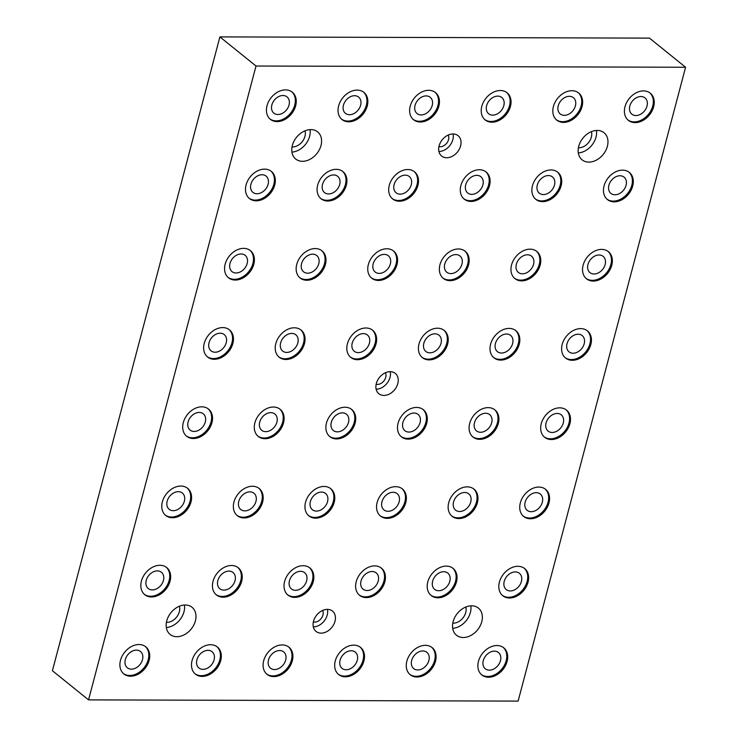 <?xml version="1.0" encoding="UTF-8"?>
<svg xmlns="http://www.w3.org/2000/svg" width="738" height="738" viewBox="0 0 738 738"><rect width="100%" height="100%" fill="white"/><g stroke="black" fill="none" stroke-linecap="round" stroke-linejoin="round"><path stroke-width="1.11" d="M385.448 372.745A7.85 5.858 -51.1 0 1 384.332 380.338A7.85 5.858 -51.1 0 1 377.413 384.433A7.85 5.858 -51.1 0 1 376.149 384.277M322.644 610.437A7.85 5.858 -51.1 0 1 321.528 618.029A7.85 5.858 -51.1 0 1 314.609 622.125A7.85 5.858 -51.1 0 1 313.346 621.977M448.252 135.045A7.85 5.858 -51.1 0 1 447.136 142.646A7.85 5.858 -51.1 0 1 440.217 146.733A7.85 5.858 -51.1 0 1 438.953 146.585M277.931 114.519A10.461 7.814 -51.1 0 1 273.872 113.163A10.461 7.814 -51.1 0 1 272.829 102.462A10.461 7.814 -51.1 0 1 282.949 95.506A10.461 7.814 -51.1 0 1 287.008 96.872A10.461 7.814 -51.1 0 1 288.051 107.573A10.461 7.814 -51.1 0 1 277.931 114.519M236.059 272.986A10.461 7.814 -51.1 0 1 232.009 271.621A10.461 7.814 -51.1 0 1 230.957 260.92A10.461 7.814 -51.1 0 1 241.086 253.973A10.461 7.814 -51.1 0 1 245.136 255.33A10.461 7.814 -51.1 0 1 246.188 266.04A10.461 7.814 -51.1 0 1 236.059 272.986M194.195 431.453A10.461 7.814 -51.1 0 1 190.136 430.088A10.461 7.814 -51.1 0 1 189.094 419.387A10.461 7.814 -51.1 0 1 199.214 412.431A10.461 7.814 -51.1 0 1 203.273 413.797A10.461 7.814 -51.1 0 1 204.315 424.498A10.461 7.814 -51.1 0 1 194.195 431.453M152.323 589.911A10.461 7.814 -51.1 0 1 148.273 588.555A10.461 7.814 -51.1 0 1 147.222 577.845A10.461 7.814 -51.1 0 1 157.351 570.898A10.461 7.814 -51.1 0 1 161.401 572.264A10.461 7.814 -51.1 0 1 162.452 582.965A10.461 7.814 -51.1 0 1 152.323 589.911M349.526 114.731A10.461 7.814 -51.1 0 1 345.467 113.366A10.461 7.814 -51.1 0 1 344.425 102.665A10.461 7.814 -51.1 0 1 354.544 95.709A10.461 7.814 -51.1 0 1 358.603 97.075A10.461 7.814 -51.1 0 1 359.646 107.776A10.461 7.814 -51.1 0 1 349.526 114.731M307.654 273.189A10.461 7.814 -51.1 0 1 303.604 271.824A10.461 7.814 -51.1 0 1 302.552 261.123A10.461 7.814 -51.1 0 1 312.681 254.176A10.461 7.814 -51.1 0 1 316.731 255.532A10.461 7.814 -51.1 0 1 317.783 266.243A10.461 7.814 -51.1 0 1 307.654 273.189M265.791 431.656A10.461 7.814 -51.1 0 1 261.732 430.291A10.461 7.814 -51.1 0 1 260.689 419.59A10.461 7.814 -51.1 0 1 270.809 412.634A10.461 7.814 -51.1 0 1 274.868 414A10.461 7.814 -51.1 0 1 275.911 424.701A10.461 7.814 -51.1 0 1 265.791 431.656M223.918 590.114A10.461 7.814 -51.1 0 1 219.869 588.758A10.461 7.814 -51.1 0 1 218.817 578.057A10.461 7.814 -51.1 0 1 228.946 571.101A10.461 7.814 -51.1 0 1 232.996 572.467A10.461 7.814 -51.1 0 1 234.047 583.168A10.461 7.814 -51.1 0 1 223.918 590.114M421.121 114.934A10.461 7.814 -51.1 0 1 417.062 113.569A10.461 7.814 -51.1 0 1 416.02 102.868A10.461 7.814 -51.1 0 1 426.14 95.912A10.461 7.814 -51.1 0 1 430.199 97.278A10.461 7.814 -51.1 0 1 431.241 107.979A10.461 7.814 -51.1 0 1 421.121 114.934M379.249 273.392A10.461 7.814 -51.1 0 1 375.199 272.036A10.461 7.814 -51.1 0 1 374.148 261.326A10.461 7.814 -51.1 0 1 384.277 254.379A10.461 7.814 -51.1 0 1 388.326 255.735A10.461 7.814 -51.1 0 1 389.378 266.446A10.461 7.814 -51.1 0 1 379.249 273.392M337.386 431.859A10.461 7.814 -51.1 0 1 333.327 430.494A10.461 7.814 -51.1 0 1 332.284 419.793A10.461 7.814 -51.1 0 1 342.404 412.837A10.461 7.814 -51.1 0 1 346.463 414.202A10.461 7.814 -51.1 0 1 347.506 424.904A10.461 7.814 -51.1 0 1 337.386 431.859M295.514 590.317A10.461 7.814 -51.1 0 1 291.464 588.961A10.461 7.814 -51.1 0 1 290.412 578.26A10.461 7.814 -51.1 0 1 300.541 571.304A10.461 7.814 -51.1 0 1 304.591 572.67A10.461 7.814 -51.1 0 1 305.643 583.371A10.461 7.814 -51.1 0 1 295.514 590.317M492.716 115.137A10.461 7.814 -51.1 0 1 488.657 113.772A10.461 7.814 -51.1 0 1 487.615 103.071A10.461 7.814 -51.1 0 1 497.735 96.115A10.461 7.814 -51.1 0 1 501.794 97.481A10.461 7.814 -51.1 0 1 502.836 108.182A10.461 7.814 -51.1 0 1 492.716 115.137M450.844 273.595A10.461 7.814 -51.1 0 1 446.794 272.239A10.461 7.814 -51.1 0 1 445.743 261.529A10.461 7.814 -51.1 0 1 455.872 254.582A10.461 7.814 -51.1 0 1 459.922 255.948A10.461 7.814 -51.1 0 1 460.973 266.649A10.461 7.814 -51.1 0 1 450.844 273.595M408.981 432.062A10.461 7.814 -51.1 0 1 404.922 430.697A10.461 7.814 -51.1 0 1 403.88 419.996A10.461 7.814 -51.1 0 1 414 413.04A10.461 7.814 -51.1 0 1 418.059 414.405A10.461 7.814 -51.1 0 1 419.101 425.106A10.461 7.814 -51.1 0 1 408.981 432.062M367.109 590.52A10.461 7.814 -51.1 0 1 363.059 589.164A10.461 7.814 -51.1 0 1 362.007 578.463A10.461 7.814 -51.1 0 1 372.136 571.507A10.461 7.814 -51.1 0 1 376.186 572.872A10.461 7.814 -51.1 0 1 377.238 583.573A10.461 7.814 -51.1 0 1 367.109 590.52M564.312 115.34A10.461 7.814 -51.1 0 1 560.253 113.975A10.461 7.814 -51.1 0 1 559.21 103.274A10.461 7.814 -51.1 0 1 569.33 96.318A10.461 7.814 -51.1 0 1 573.389 97.684A10.461 7.814 -51.1 0 1 574.432 108.385A10.461 7.814 -51.1 0 1 564.312 115.34M522.439 273.798A10.461 7.814 -51.1 0 1 518.39 272.442A10.461 7.814 -51.1 0 1 517.338 261.741A10.461 7.814 -51.1 0 1 527.467 254.785A10.461 7.814 -51.1 0 1 531.517 256.151A10.461 7.814 -51.1 0 1 532.568 266.852A10.461 7.814 -51.1 0 1 522.439 273.798M480.576 432.265A10.461 7.814 -51.1 0 1 476.517 430.9A10.461 7.814 -51.1 0 1 475.475 420.199A10.461 7.814 -51.1 0 1 485.595 413.252A10.461 7.814 -51.1 0 1 489.654 414.608A10.461 7.814 -51.1 0 1 490.696 425.309A10.461 7.814 -51.1 0 1 480.576 432.265M438.704 590.723A10.461 7.814 -51.1 0 1 434.654 589.367A10.461 7.814 -51.1 0 1 433.603 578.666A10.461 7.814 -51.1 0 1 443.732 571.71A10.461 7.814 -51.1 0 1 447.781 573.075A10.461 7.814 -51.1 0 1 448.833 583.776A10.461 7.814 -51.1 0 1 438.704 590.723M635.907 115.543A10.461 7.814 -51.1 0 1 631.848 114.178A10.461 7.814 -51.1 0 1 630.805 103.477A10.461 7.814 -51.1 0 1 640.925 96.521A10.461 7.814 -51.1 0 1 644.984 97.886A10.461 7.814 -51.1 0 1 646.027 108.587A10.461 7.814 -51.1 0 1 635.907 115.543M594.035 274.001A10.461 7.814 -51.1 0 1 589.985 272.645A10.461 7.814 -51.1 0 1 588.933 261.944A10.461 7.814 -51.1 0 1 599.062 254.988A10.461 7.814 -51.1 0 1 603.112 256.354A10.461 7.814 -51.1 0 1 604.164 267.055A10.461 7.814 -51.1 0 1 594.035 274.001M552.172 432.468A10.461 7.814 -51.1 0 1 548.113 431.103A10.461 7.814 -51.1 0 1 547.07 420.402A10.461 7.814 -51.1 0 1 557.19 413.455A10.461 7.814 -51.1 0 1 561.249 414.811A10.461 7.814 -51.1 0 1 562.291 425.512A10.461 7.814 -51.1 0 1 552.172 432.468M510.299 590.935A10.461 7.814 -51.1 0 1 506.25 589.57A10.461 7.814 -51.1 0 1 505.198 578.869A10.461 7.814 -51.1 0 1 515.327 571.913A10.461 7.814 -51.1 0 1 519.377 573.278A10.461 7.814 -51.1 0 1 520.428 583.979A10.461 7.814 -51.1 0 1 510.299 590.935M489.368 670.159A10.461 7.814 -51.1 0 1 485.309 668.803A10.461 7.814 -51.1 0 1 484.266 658.102A10.461 7.814 -51.1 0 1 494.395 651.147A10.461 7.814 -51.1 0 1 498.445 652.512A10.461 7.814 -51.1 0 1 499.488 663.213A10.461 7.814 -51.1 0 1 489.368 670.159M531.231 511.702A10.461 7.814 -51.1 0 1 527.181 510.336A10.461 7.814 -51.1 0 1 526.139 499.635A10.461 7.814 -51.1 0 1 536.258 492.68A10.461 7.814 -51.1 0 1 540.317 494.045A10.461 7.814 -51.1 0 1 541.36 504.746A10.461 7.814 -51.1 0 1 531.231 511.702M573.103 353.234A10.461 7.814 -51.1 0 1 569.044 351.869A10.461 7.814 -51.1 0 1 568.002 341.168A10.461 7.814 -51.1 0 1 578.131 334.222A10.461 7.814 -51.1 0 1 582.181 335.578A10.461 7.814 -51.1 0 1 583.223 346.288A10.461 7.814 -51.1 0 1 573.103 353.234M614.966 194.777A10.461 7.814 -51.1 0 1 610.916 193.411A10.461 7.814 -51.1 0 1 609.874 182.71A10.461 7.814 -51.1 0 1 619.994 175.755A10.461 7.814 -51.1 0 1 624.053 177.12A10.461 7.814 -51.1 0 1 625.095 187.821A10.461 7.814 -51.1 0 1 614.966 194.777M417.773 669.956A10.461 7.814 -51.1 0 1 413.714 668.6A10.461 7.814 -51.1 0 1 412.671 657.89A10.461 7.814 -51.1 0 1 422.8 650.944A10.461 7.814 -51.1 0 1 426.85 652.309A10.461 7.814 -51.1 0 1 427.892 663.01A10.461 7.814 -51.1 0 1 417.773 669.956M459.636 511.499A10.461 7.814 -51.1 0 1 455.586 510.133A10.461 7.814 -51.1 0 1 454.543 499.432A10.461 7.814 -51.1 0 1 464.663 492.477A10.461 7.814 -51.1 0 1 468.722 493.842A10.461 7.814 -51.1 0 1 469.765 504.543A10.461 7.814 -51.1 0 1 459.636 511.499M501.508 353.032A10.461 7.814 -51.1 0 1 497.449 351.666A10.461 7.814 -51.1 0 1 496.406 340.965A10.461 7.814 -51.1 0 1 506.536 334.019A10.461 7.814 -51.1 0 1 510.585 335.375A10.461 7.814 -51.1 0 1 511.628 346.085A10.461 7.814 -51.1 0 1 501.508 353.032M543.371 194.564A10.461 7.814 -51.1 0 1 539.321 193.208A10.461 7.814 -51.1 0 1 538.279 182.507A10.461 7.814 -51.1 0 1 548.399 175.552A10.461 7.814 -51.1 0 1 552.458 176.917A10.461 7.814 -51.1 0 1 553.5 187.618A10.461 7.814 -51.1 0 1 543.371 194.564M346.177 669.753A10.461 7.814 -51.1 0 1 342.118 668.397A10.461 7.814 -51.1 0 1 341.076 657.687A10.461 7.814 -51.1 0 1 351.205 650.741A10.461 7.814 -51.1 0 1 355.255 652.106A10.461 7.814 -51.1 0 1 356.297 662.807A10.461 7.814 -51.1 0 1 346.177 669.753M388.04 511.296A10.461 7.814 -51.1 0 1 383.991 509.93A10.461 7.814 -51.1 0 1 382.948 499.229A10.461 7.814 -51.1 0 1 393.068 492.274A10.461 7.814 -51.1 0 1 397.127 493.639A10.461 7.814 -51.1 0 1 398.169 504.34A10.461 7.814 -51.1 0 1 388.04 511.296M429.913 352.829A10.461 7.814 -51.1 0 1 425.854 351.463A10.461 7.814 -51.1 0 1 424.811 340.762A10.461 7.814 -51.1 0 1 434.94 333.816A10.461 7.814 -51.1 0 1 438.99 335.172A10.461 7.814 -51.1 0 1 440.032 345.873A10.461 7.814 -51.1 0 1 429.913 352.829M471.776 194.362A10.461 7.814 -51.1 0 1 467.726 193.005A10.461 7.814 -51.1 0 1 466.684 182.304A10.461 7.814 -51.1 0 1 476.803 175.349A10.461 7.814 -51.1 0 1 480.862 176.714A10.461 7.814 -51.1 0 1 481.905 187.415A10.461 7.814 -51.1 0 1 471.776 194.362M274.582 669.55A10.461 7.814 -51.1 0 1 270.523 668.185A10.461 7.814 -51.1 0 1 269.481 657.484A10.461 7.814 -51.1 0 1 279.61 650.538A10.461 7.814 -51.1 0 1 283.66 651.894A10.461 7.814 -51.1 0 1 284.702 662.604A10.461 7.814 -51.1 0 1 274.582 669.55M316.445 511.093A10.461 7.814 -51.1 0 1 312.395 509.727A10.461 7.814 -51.1 0 1 311.353 499.026A10.461 7.814 -51.1 0 1 321.473 492.071A10.461 7.814 -51.1 0 1 325.532 493.436A10.461 7.814 -51.1 0 1 326.574 504.137A10.461 7.814 -51.1 0 1 316.445 511.093M358.317 352.626A10.461 7.814 -51.1 0 1 354.258 351.26A10.461 7.814 -51.1 0 1 353.216 340.559A10.461 7.814 -51.1 0 1 363.345 333.613A10.461 7.814 -51.1 0 1 367.395 334.969A10.461 7.814 -51.1 0 1 368.437 345.67A10.461 7.814 -51.1 0 1 358.317 352.626M400.18 194.159A10.461 7.814 -51.1 0 1 396.131 192.803A10.461 7.814 -51.1 0 1 395.088 182.102A10.461 7.814 -51.1 0 1 405.208 175.146A10.461 7.814 -51.1 0 1 409.267 176.511A10.461 7.814 -51.1 0 1 410.31 187.212A10.461 7.814 -51.1 0 1 400.18 194.159M202.987 669.348A10.461 7.814 -51.1 0 1 198.928 667.982A10.461 7.814 -51.1 0 1 197.885 657.281A10.461 7.814 -51.1 0 1 208.015 650.335A10.461 7.814 -51.1 0 1 212.064 651.691A10.461 7.814 -51.1 0 1 213.107 662.401A10.461 7.814 -51.1 0 1 202.987 669.348M244.85 510.88A10.461 7.814 -51.1 0 1 240.8 509.524A10.461 7.814 -51.1 0 1 239.758 498.823A10.461 7.814 -51.1 0 1 249.878 491.868A10.461 7.814 -51.1 0 1 253.937 493.233A10.461 7.814 -51.1 0 1 254.979 503.934A10.461 7.814 -51.1 0 1 244.85 510.88M286.722 352.423A10.461 7.814 -51.1 0 1 282.663 351.057A10.461 7.814 -51.1 0 1 281.621 340.356A10.461 7.814 -51.1 0 1 291.75 333.41A10.461 7.814 -51.1 0 1 295.8 334.766A10.461 7.814 -51.1 0 1 296.842 345.467A10.461 7.814 -51.1 0 1 286.722 352.423M328.585 193.956A10.461 7.814 -51.1 0 1 324.536 192.6A10.461 7.814 -51.1 0 1 323.493 181.899A10.461 7.814 -51.1 0 1 333.613 174.943A10.461 7.814 -51.1 0 1 337.672 176.308A10.461 7.814 -51.1 0 1 338.714 187.009A10.461 7.814 -51.1 0 1 328.585 193.956M131.392 669.145A10.461 7.814 -51.1 0 1 127.333 667.779A10.461 7.814 -51.1 0 1 126.29 657.078A10.461 7.814 -51.1 0 1 136.419 650.132A10.461 7.814 -51.1 0 1 140.469 651.488A10.461 7.814 -51.1 0 1 141.512 662.189A10.461 7.814 -51.1 0 1 131.392 669.145M173.255 510.678A10.461 7.814 -51.1 0 1 169.205 509.321A10.461 7.814 -51.1 0 1 168.163 498.62A10.461 7.814 -51.1 0 1 178.282 491.665A10.461 7.814 -51.1 0 1 182.341 493.03A10.461 7.814 -51.1 0 1 183.384 503.731A10.461 7.814 -51.1 0 1 173.255 510.678M215.127 352.22A10.461 7.814 -51.1 0 1 211.068 350.854A10.461 7.814 -51.1 0 1 210.026 340.153A10.461 7.814 -51.1 0 1 220.155 333.207A10.461 7.814 -51.1 0 1 224.204 334.563A10.461 7.814 -51.1 0 1 225.247 345.264A10.461 7.814 -51.1 0 1 215.127 352.22M256.99 193.753A10.461 7.814 -51.1 0 1 252.94 192.397A10.461 7.814 -51.1 0 1 251.898 181.686A10.461 7.814 -51.1 0 1 262.018 174.74A10.461 7.814 -51.1 0 1 266.077 176.105A10.461 7.814 -51.1 0 1 267.119 186.806A10.461 7.814 -51.1 0 1 256.99 193.753M305.043 130.82A11.771 8.791 -51.1 0 1 302.312 141.585A11.771 8.791 -51.1 0 1 292.469 146.982A11.771 8.791 -51.1 0 1 292.017 146.973M179.435 606.202A11.771 8.791 -51.1 0 1 176.705 616.977A11.771 8.791 -51.1 0 1 166.862 622.374A11.771 8.791 -51.1 0 1 166.41 622.355M465.816 607.023A11.771 8.791 -51.1 0 1 463.086 617.789A11.771 8.791 -51.1 0 1 453.243 623.186A11.771 8.791 -51.1 0 1 452.791 623.176M591.424 131.632A11.771 8.791 -51.1 0 1 588.693 142.397A11.771 8.791 -51.1 0 1 578.85 147.794A11.771 8.791 -51.1 0 1 578.398 147.784M302.488 161.308A17.435 13.016 -51.1 0 1 295.726 159.039A17.435 13.016 -51.1 0 1 293.992 141.198A17.435 13.016 -51.1 0 1 310.864 129.611A17.435 13.016 -51.1 0 1 317.617 131.881A17.435 13.016 -51.1 0 1 319.36 149.722A17.435 13.016 -51.1 0 1 302.488 161.308M176.88 636.7A17.435 13.016 -51.1 0 1 170.127 634.431A17.435 13.016 -51.1 0 1 168.384 616.59A17.435 13.016 -51.1 0 1 185.256 605.003A17.435 13.016 -51.1 0 1 192.018 607.273A17.435 13.016 -51.1 0 1 193.753 625.114A17.435 13.016 -51.1 0 1 176.88 636.7M463.261 637.512A17.435 13.016 -51.1 0 1 456.508 635.243A17.435 13.016 -51.1 0 1 454.765 617.402A17.435 13.016 -51.1 0 1 471.637 605.815A17.435 13.016 -51.1 0 1 478.399 608.084A17.435 13.016 -51.1 0 1 480.134 625.925A17.435 13.016 -51.1 0 1 463.261 637.512M588.869 162.12A17.435 13.016 -51.1 0 1 582.107 159.851A17.435 13.016 -51.1 0 1 580.372 142.019A17.435 13.016 -51.1 0 1 597.245 130.432A17.435 13.016 -51.1 0 1 603.998 132.702A17.435 13.016 -51.1 0 1 605.741 150.534A17.435 13.016 -51.1 0 1 588.869 162.12M277.156 121.595A17.435 13.016 -51.1 0 1 270.394 119.316A17.435 13.016 -51.1 0 1 268.66 101.484A17.435 13.016 -51.1 0 1 285.532 89.898A17.435 13.016 -51.1 0 1 292.285 92.167A17.435 13.016 -51.1 0 1 294.028 110.008A17.435 13.016 -51.1 0 1 277.156 121.595M269.96 118.947A17.435 13.016 128.9 0 0 276.252 120.866A17.435 13.016 128.9 0 0 292.949 109.611A17.435 13.016 128.9 0 0 291.824 91.816M420.346 122.001A17.435 13.016 -51.1 0 1 413.584 119.731A17.435 13.016 -51.1 0 1 411.85 101.89A17.435 13.016 -51.1 0 1 428.723 90.304A17.435 13.016 -51.1 0 1 435.475 92.573A17.435 13.016 -51.1 0 1 437.219 110.414A17.435 13.016 -51.1 0 1 420.346 122.001M413.151 119.353A17.435 13.016 128.9 0 0 419.442 121.272A17.435 13.016 128.9 0 0 436.14 110.027A17.435 13.016 128.9 0 0 435.014 92.222M563.537 122.407A17.435 13.016 -51.1 0 1 556.775 120.137A17.435 13.016 -51.1 0 1 555.041 102.296A17.435 13.016 -51.1 0 1 571.913 90.709A17.435 13.016 -51.1 0 1 578.666 92.979A17.435 13.016 -51.1 0 1 580.409 110.82A17.435 13.016 -51.1 0 1 563.537 122.407M556.341 119.759A17.435 13.016 128.9 0 0 562.633 121.678A17.435 13.016 128.9 0 0 579.33 110.432A17.435 13.016 128.9 0 0 578.205 92.628M256.224 200.819A17.435 13.016 -51.1 0 1 249.462 198.55A17.435 13.016 -51.1 0 1 247.719 180.718A17.435 13.016 -51.1 0 1 264.601 169.131A17.435 13.016 -51.1 0 1 271.353 171.4A17.435 13.016 -51.1 0 1 273.097 189.232A17.435 13.016 -51.1 0 1 256.224 200.819M249.02 198.171A17.435 13.016 128.9 0 0 255.32 200.09A17.435 13.016 128.9 0 0 272.018 188.845A17.435 13.016 128.9 0 0 270.892 171.05M399.415 201.225A17.435 13.016 -51.1 0 1 392.653 198.956A17.435 13.016 -51.1 0 1 390.909 181.124A17.435 13.016 -51.1 0 1 407.791 169.537A17.435 13.016 -51.1 0 1 414.544 171.806A17.435 13.016 -51.1 0 1 416.287 189.648A17.435 13.016 -51.1 0 1 399.415 201.225M392.21 198.577A17.435 13.016 128.9 0 0 398.511 200.496A17.435 13.016 128.9 0 0 415.208 189.251A17.435 13.016 128.9 0 0 414.083 171.456M542.605 201.64A17.435 13.016 -51.1 0 1 535.843 199.361A17.435 13.016 -51.1 0 1 534.1 181.53A17.435 13.016 -51.1 0 1 550.972 169.943A17.435 13.016 -51.1 0 1 557.734 172.212A17.435 13.016 -51.1 0 1 559.478 190.053A17.435 13.016 -51.1 0 1 542.605 201.64M535.401 198.992A17.435 13.016 128.9 0 0 541.701 200.911A17.435 13.016 128.9 0 0 558.398 189.657A17.435 13.016 128.9 0 0 557.273 171.862M235.293 280.053A17.435 13.016 -51.1 0 1 228.531 277.783A17.435 13.016 -51.1 0 1 226.787 259.942A17.435 13.016 -51.1 0 1 243.66 248.365A17.435 13.016 -51.1 0 1 250.422 250.634A17.435 13.016 -51.1 0 1 252.165 268.466A17.435 13.016 -51.1 0 1 235.293 280.053M228.088 277.405A17.435 13.016 128.9 0 0 234.389 279.324A17.435 13.016 128.9 0 0 251.077 268.079A17.435 13.016 128.9 0 0 249.961 250.283M378.483 280.458A17.435 13.016 -51.1 0 1 371.721 278.189A17.435 13.016 -51.1 0 1 369.978 260.357A17.435 13.016 -51.1 0 1 386.85 248.771A17.435 13.016 -51.1 0 1 393.612 251.04A17.435 13.016 -51.1 0 1 395.356 268.872A17.435 13.016 -51.1 0 1 378.483 280.458M371.279 277.811A17.435 13.016 128.9 0 0 377.579 279.73A17.435 13.016 128.9 0 0 394.267 268.484A17.435 13.016 128.9 0 0 393.151 250.689M521.674 280.864A17.435 13.016 -51.1 0 1 514.912 278.595A17.435 13.016 -51.1 0 1 513.168 260.763A17.435 13.016 -51.1 0 1 530.041 249.176A17.435 13.016 -51.1 0 1 536.803 251.446A17.435 13.016 -51.1 0 1 538.546 269.278A17.435 13.016 -51.1 0 1 521.674 280.864M514.469 278.217A17.435 13.016 128.9 0 0 520.77 280.136A17.435 13.016 128.9 0 0 537.458 268.89A17.435 13.016 128.9 0 0 536.341 251.095M214.352 359.286A17.435 13.016 -51.1 0 1 207.599 357.017A17.435 13.016 -51.1 0 1 205.856 339.176A17.435 13.016 -51.1 0 1 222.728 327.589A17.435 13.016 -51.1 0 1 229.49 329.858A17.435 13.016 -51.1 0 1 231.225 347.699A17.435 13.016 -51.1 0 1 214.352 359.286M207.157 356.639A17.435 13.016 128.9 0 0 213.448 358.557A17.435 13.016 128.9 0 0 230.145 347.312A17.435 13.016 128.9 0 0 229.029 329.508M357.543 359.692A17.435 13.016 -51.1 0 1 350.79 357.423A17.435 13.016 -51.1 0 1 349.046 339.581A17.435 13.016 -51.1 0 1 365.919 327.995A17.435 13.016 -51.1 0 1 372.681 330.273A17.435 13.016 -51.1 0 1 374.415 348.105A17.435 13.016 -51.1 0 1 357.543 359.692M350.347 357.044A17.435 13.016 128.9 0 0 356.639 358.963A17.435 13.016 128.9 0 0 373.336 347.718A17.435 13.016 128.9 0 0 372.22 329.923M500.733 360.098A17.435 13.016 -51.1 0 1 493.98 357.829A17.435 13.016 -51.1 0 1 492.237 339.987A17.435 13.016 -51.1 0 1 509.109 328.41A17.435 13.016 -51.1 0 1 515.871 330.679A17.435 13.016 -51.1 0 1 517.606 348.511A17.435 13.016 -51.1 0 1 500.733 360.098M493.537 357.45A17.435 13.016 128.9 0 0 499.829 359.369A17.435 13.016 128.9 0 0 516.526 348.124A17.435 13.016 128.9 0 0 515.41 330.329M193.421 438.52A17.435 13.016 -51.1 0 1 186.659 436.25A17.435 13.016 -51.1 0 1 184.924 418.409A17.435 13.016 -51.1 0 1 201.797 406.822A17.435 13.016 -51.1 0 1 208.55 409.092A17.435 13.016 -51.1 0 1 210.293 426.933A17.435 13.016 -51.1 0 1 193.421 438.52M186.225 435.872A17.435 13.016 128.9 0 0 192.517 437.791A17.435 13.016 128.9 0 0 209.214 426.546A17.435 13.016 128.9 0 0 208.088 408.741M336.611 438.925A17.435 13.016 -51.1 0 1 329.849 436.656A17.435 13.016 -51.1 0 1 328.115 418.815A17.435 13.016 -51.1 0 1 344.987 407.228A17.435 13.016 -51.1 0 1 351.74 409.498A17.435 13.016 -51.1 0 1 353.484 427.339A17.435 13.016 -51.1 0 1 336.611 438.925M329.416 436.278A17.435 13.016 128.9 0 0 335.707 438.197A17.435 13.016 128.9 0 0 352.404 426.951A17.435 13.016 128.9 0 0 351.279 409.147M479.801 439.331A17.435 13.016 -51.1 0 1 473.04 437.062A17.435 13.016 -51.1 0 1 471.305 419.221A17.435 13.016 -51.1 0 1 488.178 407.634A17.435 13.016 -51.1 0 1 494.93 409.904A17.435 13.016 -51.1 0 1 496.674 427.745A17.435 13.016 -51.1 0 1 479.801 439.331M472.606 436.684A17.435 13.016 128.9 0 0 478.897 438.603A17.435 13.016 128.9 0 0 495.595 427.357A17.435 13.016 128.9 0 0 494.469 409.553M172.489 517.744A17.435 13.016 -51.1 0 1 165.727 515.475A17.435 13.016 -51.1 0 1 163.984 497.643A17.435 13.016 -51.1 0 1 180.865 486.056A17.435 13.016 -51.1 0 1 187.618 488.325A17.435 13.016 -51.1 0 1 189.362 506.167A17.435 13.016 -51.1 0 1 172.489 517.744M165.284 515.096A17.435 13.016 128.9 0 0 171.585 517.024A17.435 13.016 128.9 0 0 188.282 505.77A17.435 13.016 128.9 0 0 187.157 487.975M315.679 518.159A17.435 13.016 -51.1 0 1 308.918 515.89A17.435 13.016 -51.1 0 1 307.174 498.049A17.435 13.016 -51.1 0 1 324.047 486.462A17.435 13.016 -51.1 0 1 330.809 488.731A17.435 13.016 -51.1 0 1 332.552 506.572A17.435 13.016 -51.1 0 1 315.679 518.159M308.475 515.511A17.435 13.016 128.9 0 0 314.775 517.43A17.435 13.016 128.9 0 0 331.473 506.176A17.435 13.016 128.9 0 0 330.347 488.381M458.87 518.565A17.435 13.016 -51.1 0 1 452.108 516.296A17.435 13.016 -51.1 0 1 450.364 498.454A17.435 13.016 -51.1 0 1 467.237 486.868A17.435 13.016 -51.1 0 1 473.999 489.137A17.435 13.016 -51.1 0 1 475.742 506.978A17.435 13.016 -51.1 0 1 458.87 518.565M451.665 515.917A17.435 13.016 128.9 0 0 457.966 517.836A17.435 13.016 128.9 0 0 474.663 506.591A17.435 13.016 128.9 0 0 473.538 488.787M151.558 596.977A17.435 13.016 -51.1 0 1 144.796 594.708A17.435 13.016 -51.1 0 1 143.052 576.876A17.435 13.016 -51.1 0 1 159.925 565.29A17.435 13.016 -51.1 0 1 166.687 567.559A17.435 13.016 -51.1 0 1 168.43 585.391A17.435 13.016 -51.1 0 1 151.558 596.977M144.353 594.33A17.435 13.016 128.9 0 0 150.653 596.249A17.435 13.016 128.9 0 0 167.341 585.003A17.435 13.016 128.9 0 0 166.225 567.208M294.748 597.383A17.435 13.016 -51.1 0 1 287.986 595.114A17.435 13.016 -51.1 0 1 286.243 577.282A17.435 13.016 -51.1 0 1 303.115 565.695A17.435 13.016 -51.1 0 1 309.877 567.965A17.435 13.016 -51.1 0 1 311.62 585.797A17.435 13.016 -51.1 0 1 294.748 597.383M287.543 594.736A17.435 13.016 128.9 0 0 293.844 596.655A17.435 13.016 128.9 0 0 310.532 585.409A17.435 13.016 128.9 0 0 309.416 567.614M437.938 597.789A17.435 13.016 -51.1 0 1 431.176 595.52A17.435 13.016 -51.1 0 1 429.433 577.688A17.435 13.016 -51.1 0 1 446.305 566.101A17.435 13.016 -51.1 0 1 453.067 568.371A17.435 13.016 -51.1 0 1 454.811 586.212A17.435 13.016 -51.1 0 1 437.938 597.789M430.734 595.142A17.435 13.016 128.9 0 0 437.034 597.07A17.435 13.016 128.9 0 0 453.722 585.815A17.435 13.016 128.9 0 0 452.606 568.02M130.617 676.211A17.435 13.016 -51.1 0 1 123.864 673.942A17.435 13.016 -51.1 0 1 122.121 656.1A17.435 13.016 -51.1 0 1 138.993 644.523A17.435 13.016 -51.1 0 1 145.755 646.792A17.435 13.016 -51.1 0 1 147.489 664.624A17.435 13.016 -51.1 0 1 130.617 676.211M123.421 673.563A17.435 13.016 128.9 0 0 129.713 675.482A17.435 13.016 128.9 0 0 146.41 664.237A17.435 13.016 128.9 0 0 145.294 646.442M273.807 676.617A17.435 13.016 -51.1 0 1 267.055 674.347A17.435 13.016 -51.1 0 1 265.311 656.516A17.435 13.016 -51.1 0 1 282.184 644.929A17.435 13.016 -51.1 0 1 288.945 647.198A17.435 13.016 -51.1 0 1 290.68 665.03A17.435 13.016 -51.1 0 1 273.807 676.617M266.612 673.969A17.435 13.016 128.9 0 0 272.903 675.888A17.435 13.016 128.9 0 0 289.6 664.643A17.435 13.016 128.9 0 0 288.484 646.848M416.998 677.023A17.435 13.016 -51.1 0 1 410.245 674.753A17.435 13.016 -51.1 0 1 408.501 656.921A17.435 13.016 -51.1 0 1 425.374 645.335A17.435 13.016 -51.1 0 1 432.136 647.604A17.435 13.016 -51.1 0 1 433.87 665.436A17.435 13.016 -51.1 0 1 416.998 677.023M409.802 674.375A17.435 13.016 128.9 0 0 416.094 676.294A17.435 13.016 128.9 0 0 432.791 665.049A17.435 13.016 128.9 0 0 431.675 647.254M488.593 677.226A17.435 13.016 -51.1 0 1 481.84 674.956A17.435 13.016 -51.1 0 1 480.097 657.124A17.435 13.016 -51.1 0 1 496.969 645.538A17.435 13.016 -51.1 0 1 503.731 647.807A17.435 13.016 -51.1 0 1 505.465 665.639A17.435 13.016 -51.1 0 1 488.593 677.226M481.397 674.578A17.435 13.016 128.9 0 0 487.689 676.497A17.435 13.016 128.9 0 0 504.386 665.252A17.435 13.016 128.9 0 0 503.27 647.457M345.402 676.82A17.435 13.016 -51.1 0 1 338.65 674.55A17.435 13.016 -51.1 0 1 336.906 656.719A17.435 13.016 -51.1 0 1 353.779 645.132A17.435 13.016 -51.1 0 1 360.541 647.401A17.435 13.016 -51.1 0 1 362.275 665.233A17.435 13.016 -51.1 0 1 345.402 676.82M338.207 674.172A17.435 13.016 128.9 0 0 344.498 676.091A17.435 13.016 128.9 0 0 361.196 664.846A17.435 13.016 128.9 0 0 360.079 647.051M202.212 676.414A17.435 13.016 -51.1 0 1 195.459 674.145A17.435 13.016 -51.1 0 1 193.716 656.313A17.435 13.016 -51.1 0 1 210.588 644.726A17.435 13.016 -51.1 0 1 217.35 646.995A17.435 13.016 -51.1 0 1 219.085 664.827A17.435 13.016 -51.1 0 1 202.212 676.414M195.017 673.766A17.435 13.016 128.9 0 0 201.308 675.685A17.435 13.016 128.9 0 0 218.005 664.44A17.435 13.016 128.9 0 0 216.889 646.645M509.524 598.001A17.435 13.016 -51.1 0 1 502.772 595.723A17.435 13.016 -51.1 0 1 501.028 577.891A17.435 13.016 -51.1 0 1 517.901 566.304A17.435 13.016 -51.1 0 1 524.663 568.574A17.435 13.016 -51.1 0 1 526.406 586.415A17.435 13.016 -51.1 0 1 509.524 598.001M502.329 595.354A17.435 13.016 128.9 0 0 508.63 597.273A17.435 13.016 128.9 0 0 525.318 586.018A17.435 13.016 128.9 0 0 524.201 568.223M366.343 597.586A17.435 13.016 -51.1 0 1 359.581 595.317A17.435 13.016 -51.1 0 1 357.838 577.485A17.435 13.016 -51.1 0 1 374.71 565.898A17.435 13.016 -51.1 0 1 381.472 568.168A17.435 13.016 -51.1 0 1 383.216 586.009A17.435 13.016 -51.1 0 1 366.343 597.586M359.138 594.939A17.435 13.016 128.9 0 0 365.439 596.857A17.435 13.016 128.9 0 0 382.127 585.612A17.435 13.016 128.9 0 0 381.011 567.817M223.153 597.18A17.435 13.016 -51.1 0 1 216.391 594.911A17.435 13.016 -51.1 0 1 214.647 577.079A17.435 13.016 -51.1 0 1 231.52 565.492A17.435 13.016 -51.1 0 1 238.282 567.762A17.435 13.016 -51.1 0 1 240.025 585.594A17.435 13.016 -51.1 0 1 223.153 597.18M215.948 594.533A17.435 13.016 128.9 0 0 222.249 596.452A17.435 13.016 128.9 0 0 238.937 585.206A17.435 13.016 128.9 0 0 237.821 567.411M530.465 518.768A17.435 13.016 -51.1 0 1 523.703 516.499A17.435 13.016 -51.1 0 1 521.96 498.657A17.435 13.016 -51.1 0 1 538.832 487.071A17.435 13.016 -51.1 0 1 545.594 489.34A17.435 13.016 -51.1 0 1 547.338 507.181A17.435 13.016 -51.1 0 1 530.465 518.768M523.26 516.12A17.435 13.016 128.9 0 0 529.561 518.039A17.435 13.016 128.9 0 0 546.258 506.794A17.435 13.016 128.9 0 0 545.133 488.99M387.275 518.362A17.435 13.016 -51.1 0 1 380.513 516.093A17.435 13.016 -51.1 0 1 378.769 498.251A17.435 13.016 -51.1 0 1 395.642 486.665A17.435 13.016 -51.1 0 1 402.404 488.934A17.435 13.016 -51.1 0 1 404.147 506.775A17.435 13.016 -51.1 0 1 387.275 518.362M380.07 515.714A17.435 13.016 128.9 0 0 386.371 517.633A17.435 13.016 128.9 0 0 403.068 506.388A17.435 13.016 128.9 0 0 401.942 488.584M244.084 517.956A17.435 13.016 -51.1 0 1 237.322 515.678A17.435 13.016 -51.1 0 1 235.579 497.846A17.435 13.016 -51.1 0 1 252.451 486.259A17.435 13.016 -51.1 0 1 259.213 488.528A17.435 13.016 -51.1 0 1 260.957 506.369A17.435 13.016 -51.1 0 1 244.084 517.956M236.88 515.308A17.435 13.016 128.9 0 0 243.18 517.227A17.435 13.016 128.9 0 0 259.877 505.973A17.435 13.016 128.9 0 0 258.752 488.178M551.397 439.534A17.435 13.016 -51.1 0 1 544.635 437.265A17.435 13.016 -51.1 0 1 542.9 419.424A17.435 13.016 -51.1 0 1 559.773 407.837A17.435 13.016 -51.1 0 1 566.526 410.116A17.435 13.016 -51.1 0 1 568.269 427.948A17.435 13.016 -51.1 0 1 551.397 439.534M544.201 436.887A17.435 13.016 128.9 0 0 550.493 438.806A17.435 13.016 128.9 0 0 567.19 427.56A17.435 13.016 128.9 0 0 566.064 409.765M408.206 439.128A17.435 13.016 -51.1 0 1 401.444 436.859A17.435 13.016 -51.1 0 1 399.71 419.018A17.435 13.016 -51.1 0 1 416.583 407.431A17.435 13.016 -51.1 0 1 423.335 409.701A17.435 13.016 -51.1 0 1 425.079 427.542A17.435 13.016 -51.1 0 1 408.206 439.128M401.011 436.481A17.435 13.016 128.9 0 0 407.302 438.4A17.435 13.016 128.9 0 0 423.999 427.154A17.435 13.016 128.9 0 0 422.874 409.35M265.016 438.723A17.435 13.016 -51.1 0 1 258.254 436.453A17.435 13.016 -51.1 0 1 256.52 418.612A17.435 13.016 -51.1 0 1 273.392 407.025A17.435 13.016 -51.1 0 1 280.145 409.295A17.435 13.016 -51.1 0 1 281.888 427.136A17.435 13.016 -51.1 0 1 265.016 438.723M257.82 436.075A17.435 13.016 128.9 0 0 264.112 437.994A17.435 13.016 128.9 0 0 280.809 426.749A17.435 13.016 128.9 0 0 279.684 408.944M572.328 360.301A17.435 13.016 -51.1 0 1 565.576 358.031A17.435 13.016 -51.1 0 1 563.832 340.2A17.435 13.016 -51.1 0 1 580.705 328.613A17.435 13.016 -51.1 0 1 587.466 330.882A17.435 13.016 -51.1 0 1 589.201 348.714A17.435 13.016 -51.1 0 1 572.328 360.301M565.133 357.653A17.435 13.016 128.9 0 0 571.424 359.572A17.435 13.016 128.9 0 0 588.121 348.327A17.435 13.016 128.9 0 0 587.005 330.532M429.138 359.895A17.435 13.016 -51.1 0 1 422.385 357.626A17.435 13.016 -51.1 0 1 420.642 339.784A17.435 13.016 -51.1 0 1 437.514 328.207A17.435 13.016 -51.1 0 1 444.276 330.476A17.435 13.016 -51.1 0 1 446.01 348.308A17.435 13.016 -51.1 0 1 429.138 359.895M421.942 357.247A17.435 13.016 128.9 0 0 428.234 359.166A17.435 13.016 128.9 0 0 444.931 347.921A17.435 13.016 128.9 0 0 443.815 330.126M285.947 359.489A17.435 13.016 -51.1 0 1 279.195 357.22A17.435 13.016 -51.1 0 1 277.451 339.379A17.435 13.016 -51.1 0 1 294.324 327.792A17.435 13.016 -51.1 0 1 301.086 330.061A17.435 13.016 -51.1 0 1 302.82 347.902A17.435 13.016 -51.1 0 1 285.947 359.489M278.752 356.841A17.435 13.016 128.9 0 0 285.043 358.76A17.435 13.016 128.9 0 0 301.741 347.515A17.435 13.016 128.9 0 0 300.624 329.711M593.269 281.067A17.435 13.016 -51.1 0 1 586.507 278.798A17.435 13.016 -51.1 0 1 584.764 260.966A17.435 13.016 -51.1 0 1 601.636 249.379A17.435 13.016 -51.1 0 1 608.398 251.649A17.435 13.016 -51.1 0 1 610.141 269.481A17.435 13.016 -51.1 0 1 593.269 281.067M586.064 278.42A17.435 13.016 128.9 0 0 592.365 280.339A17.435 13.016 128.9 0 0 609.053 269.093A17.435 13.016 128.9 0 0 607.937 251.298M450.079 280.661A17.435 13.016 -51.1 0 1 443.317 278.392A17.435 13.016 -51.1 0 1 441.573 260.56A17.435 13.016 -51.1 0 1 458.446 248.974A17.435 13.016 -51.1 0 1 465.208 251.243A17.435 13.016 -51.1 0 1 466.951 269.075A17.435 13.016 -51.1 0 1 450.079 280.661M442.874 278.014A17.435 13.016 128.9 0 0 449.174 279.933A17.435 13.016 128.9 0 0 465.863 268.687A17.435 13.016 128.9 0 0 464.746 250.892M306.888 280.255A17.435 13.016 -51.1 0 1 300.126 277.986A17.435 13.016 -51.1 0 1 298.383 260.154A17.435 13.016 -51.1 0 1 315.255 248.568A17.435 13.016 -51.1 0 1 322.017 250.837A17.435 13.016 -51.1 0 1 323.761 268.669A17.435 13.016 -51.1 0 1 306.888 280.255M299.683 277.608A17.435 13.016 128.9 0 0 305.984 279.527A17.435 13.016 128.9 0 0 322.672 268.281A17.435 13.016 128.9 0 0 321.556 250.486M614.2 201.843A17.435 13.016 -51.1 0 1 607.439 199.564A17.435 13.016 -51.1 0 1 605.695 181.732A17.435 13.016 -51.1 0 1 622.568 170.146A17.435 13.016 -51.1 0 1 629.33 172.415A17.435 13.016 -51.1 0 1 631.073 190.256A17.435 13.016 -51.1 0 1 614.2 201.843M606.996 199.195A17.435 13.016 128.9 0 0 613.296 201.114A17.435 13.016 128.9 0 0 629.994 189.86A17.435 13.016 128.9 0 0 628.868 172.065M471.01 201.428A17.435 13.016 -51.1 0 1 464.248 199.159A17.435 13.016 -51.1 0 1 462.505 181.327A17.435 13.016 -51.1 0 1 479.386 169.74A17.435 13.016 -51.1 0 1 486.139 172.009A17.435 13.016 -51.1 0 1 487.883 189.851A17.435 13.016 -51.1 0 1 471.01 201.428M463.805 198.78A17.435 13.016 128.9 0 0 470.106 200.708A17.435 13.016 128.9 0 0 486.803 189.454A17.435 13.016 128.9 0 0 485.678 171.659M327.82 201.022A17.435 13.016 -51.1 0 1 321.058 198.753A17.435 13.016 -51.1 0 1 319.314 180.921A17.435 13.016 -51.1 0 1 336.196 169.334A17.435 13.016 -51.1 0 1 342.949 171.603A17.435 13.016 -51.1 0 1 344.692 189.435A17.435 13.016 -51.1 0 1 327.82 201.022M320.615 198.374A17.435 13.016 128.9 0 0 326.916 200.293A17.435 13.016 128.9 0 0 343.613 189.048A17.435 13.016 128.9 0 0 342.487 171.253M635.132 122.609A17.435 13.016 -51.1 0 1 628.37 120.34A17.435 13.016 -51.1 0 1 626.636 102.499A17.435 13.016 -51.1 0 1 643.508 90.912A17.435 13.016 -51.1 0 1 650.261 93.182A17.435 13.016 -51.1 0 1 652.005 111.023A17.435 13.016 -51.1 0 1 635.132 122.609M627.937 119.962A17.435 13.016 128.9 0 0 634.228 121.881A17.435 13.016 128.9 0 0 650.925 110.635A17.435 13.016 128.9 0 0 649.8 92.831M491.942 122.204A17.435 13.016 -51.1 0 1 485.18 119.934A17.435 13.016 -51.1 0 1 483.445 102.093A17.435 13.016 -51.1 0 1 500.318 90.506A17.435 13.016 -51.1 0 1 507.071 92.776A17.435 13.016 -51.1 0 1 508.814 110.617A17.435 13.016 -51.1 0 1 491.942 122.204M484.746 119.556A17.435 13.016 128.9 0 0 491.038 121.475A17.435 13.016 128.9 0 0 507.735 110.23A17.435 13.016 128.9 0 0 506.609 92.425M348.751 121.798A17.435 13.016 -51.1 0 1 341.989 119.519A17.435 13.016 -51.1 0 1 340.255 101.687A17.435 13.016 -51.1 0 1 357.127 90.101A17.435 13.016 -51.1 0 1 363.88 92.37A17.435 13.016 -51.1 0 1 365.624 110.211A17.435 13.016 -51.1 0 1 348.751 121.798M341.556 119.15A17.435 13.016 128.9 0 0 347.847 121.069A17.435 13.016 128.9 0 0 364.544 109.814A17.435 13.016 128.9 0 0 363.419 92.019M446.721 157.757A13.081 9.769 -51.1 0 1 441.656 156.05A13.081 9.769 -51.1 0 1 440.346 142.674A13.081 9.769 -51.1 0 1 453.003 133.984A13.081 9.769 -51.1 0 1 458.077 135.691A13.081 9.769 -51.1 0 1 459.377 149.067A13.081 9.769 -51.1 0 1 446.721 157.757M438.925 151.493A13.081 9.769 128.9 0 0 438.953 151.493A13.081 9.769 128.9 0 0 453.04 133.984M321.122 633.139A13.081 9.769 -51.1 0 1 316.048 631.442A13.081 9.769 -51.1 0 1 314.748 618.066A13.081 9.769 -51.1 0 1 327.404 609.376A13.081 9.769 -51.1 0 1 332.469 611.073A13.081 9.769 -51.1 0 1 333.779 624.449A13.081 9.769 -51.1 0 1 321.122 633.139M313.318 626.885A13.081 9.769 128.9 0 0 313.355 626.885A13.081 9.769 128.9 0 0 327.432 609.376M383.926 395.448A13.081 9.769 -51.1 0 1 378.852 393.741A13.081 9.769 -51.1 0 1 377.552 380.365A13.081 9.769 -51.1 0 1 390.199 371.675A13.081 9.769 -51.1 0 1 395.273 373.382A13.081 9.769 -51.1 0 1 396.574 386.758A13.081 9.769 -51.1 0 1 383.926 395.448M376.122 389.184A13.081 9.769 128.9 0 0 376.159 389.184A13.081 9.769 128.9 0 0 390.236 371.675M578.306 152.923A17.435 13.016 128.9 0 0 596.424 130.451M452.698 628.315A17.435 13.016 128.9 0 0 470.816 605.843M166.318 627.503A17.435 13.016 128.9 0 0 184.435 605.031M291.925 152.111A17.435 13.016 128.9 0 0 310.043 129.639M256.012 66.023L685.584 67.25L649.458 38.118L219.887 36.9L52.416 670.75L88.542 699.882L256.012 66.023L219.887 36.9M685.584 67.25L518.113 701.1L88.542 699.882"/></g></svg>
